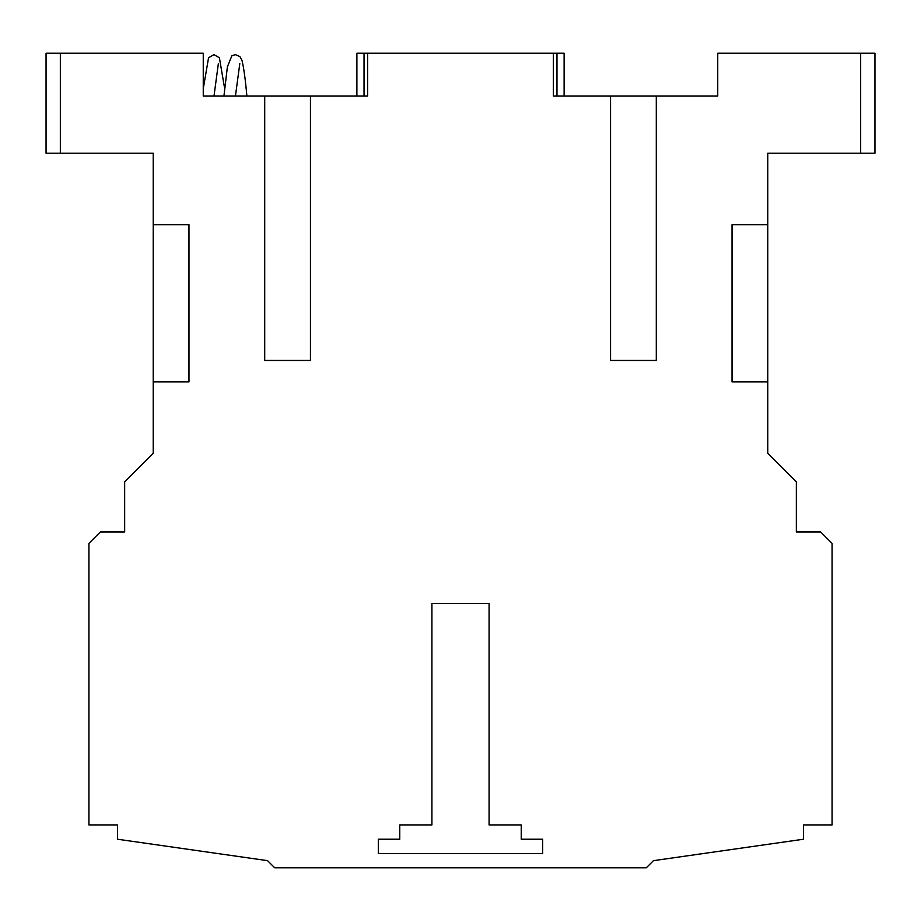 <?xml version="1.0" encoding="UTF-8"?>
<svg xmlns="http://www.w3.org/2000/svg" width="921" height="921" viewBox="0 0 921 921"><rect width="100%" height="100%" fill="white"/><g stroke="black" fill="none" stroke-linecap="round" stroke-linejoin="round"><path stroke-width="1.38" d="M188.966 381.893L188.966 224.689L188.966 381.893L153.231 381.893L153.231 453.351L124.657 481.936L124.657 531.958L100.354 531.958L88.923 543.39L88.923 824.928L117.508 824.928L117.508 839.227L267.562 860.663L274.711 867.801L646.289 867.801L653.438 860.663L803.492 839.227L803.492 824.928L832.077 824.928L832.077 543.39L820.646 531.958L796.343 531.958L796.343 481.936L767.769 453.351L767.769 153.231L860.663 153.231L860.663 53.199L874.95 53.199L874.95 153.231L860.663 153.231M732.034 381.893L732.034 224.689L732.034 381.893L767.769 381.893M732.034 224.689L767.769 224.689M356.888 96.072L356.888 53.199L553.394 53.199L553.394 96.072L610.554 96.072L610.554 360.456L656.293 360.456L656.293 96.072L717.747 96.072L717.747 53.199L860.663 53.199M367.606 53.199L367.606 96.072L264.707 96.072L264.707 360.456L310.446 360.456L310.446 96.072M264.707 96.072L203.253 96.072L203.253 53.199L60.337 53.199L60.337 153.231L153.231 153.231L153.231 381.893M188.966 224.689L153.231 224.689M542.676 853.514L542.676 839.227L521.24 839.227L521.24 824.928L489.086 824.928L489.086 603.416L431.914 603.416L431.914 824.928L399.76 824.928L399.76 839.227L378.324 839.227L378.324 853.514L542.676 853.514M60.337 153.231L46.05 153.231L46.05 53.199L60.337 53.199M656.293 96.072L610.554 96.072M553.394 53.199L564.113 53.199L564.113 96.072M364.037 53.199L364.037 96.072M556.963 96.072L556.963 53.199M246.886 96.072C245.4 79.436 243.743 67.498 241.947 60.233L239.909 56.595L235.408 54.627L231.85 55.778L227.395 66.83L223.93 96.072M213.994 96.072L218.358 63.653M203.253 88.75L208.549 57.781L213.971 54.627L219.394 57.781L224.689 88.75M235.431 96.072L239.794 63.641"/></g></svg>
